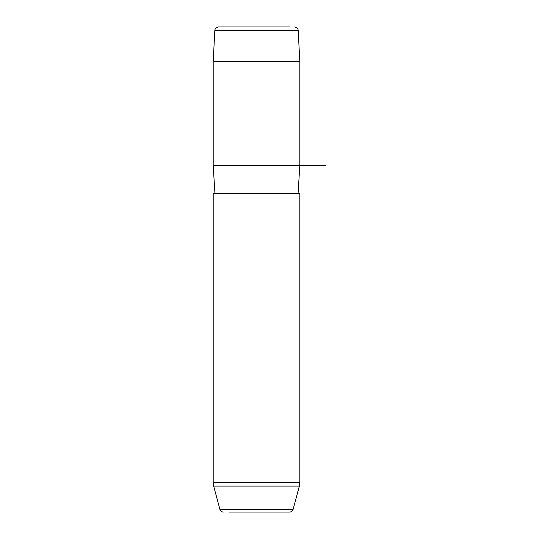 <?xml version="1.0" encoding="UTF-8"?>
<svg xmlns="http://www.w3.org/2000/svg" width="539" height="539" viewBox="0 0 539 539"><rect width="100%" height="100%" fill="white"/><g stroke="black" fill="none" stroke-linecap="round" stroke-linejoin="round"><path stroke-width="0.81" d="M290.036 26.95L218.295 26.95L290.036 26.95M298.175 30.231L299.819 61.601L213.195 61.601L214.839 30.231L298.175 30.231C297.717 29.369 298.882 28.169 294.712 26.95M214.926 193.272L213.195 165.547L325.805 165.547M213.195 193.272L299.819 193.272L299.819 482.506L213.195 482.506L213.195 193.272M229.176 512.05L289.733 512.05C291.424 511.949 292.542 511.093 293.081 509.483L299.347 486.09L299.819 482.506M285.663 512.05L283.831 512.05M223.281 512.05C221.583 511.949 220.471 511.093 219.932 509.483L293.081 509.483M219.932 509.483L213.666 486.09L299.347 486.09M214.839 30.231C215.755 29.133 213.282 28.816 218.295 26.95M213.195 165.547L213.195 61.601M298.087 193.272L299.819 165.547L299.819 61.601M213.666 486.09L213.195 482.506"/></g></svg>
